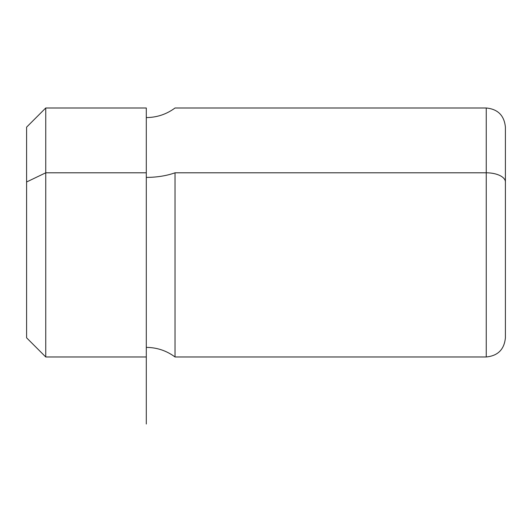 <?xml version="1.0" encoding="UTF-8"?>
<svg xmlns="http://www.w3.org/2000/svg" width="532" height="532" viewBox="0 0 532 532"><rect width="100%" height="100%" fill="white"/><g stroke="black" fill="none" stroke-linecap="round" stroke-linejoin="round"><path stroke-width="0.8" d="M26.6 181.984L26.6 127.148L45.752 107.996L146.3 107.996L146.3 172.8L45.752 172.8L45.752 107.996L45.752 172.8L146.3 172.8L146.3 356.972L45.752 356.972L26.6 337.82L26.6 181.984L45.752 172.8L45.752 356.972L45.752 172.8L26.6 181.984L26.6 318.668M146.3 117.572C156.913 117.486 166.489 114.294 175.028 107.996L486.248 107.996C497.879 109.133 504.263 115.517 505.4 127.148L505.4 181.984A19.152 9.184 180 0 0 486.248 172.8A19.152 9.184 0 0 1 505.4 181.984L505.4 337.82C504.263 349.451 497.879 355.835 486.248 356.972L486.248 107.996L486.248 172.8L175.028 172.8L486.248 172.8L486.248 356.972L175.028 356.972L175.028 172.8A47.88 22.956 0 0 1 146.3 177.395A47.88 22.956 180 0 0 175.028 172.8L175.028 356.972C166.489 350.674 156.913 347.482 146.3 347.396L146.3 172.8M505.4 333.032L505.4 181.984M146.3 356.972L146.3 424.004"/></g></svg>

